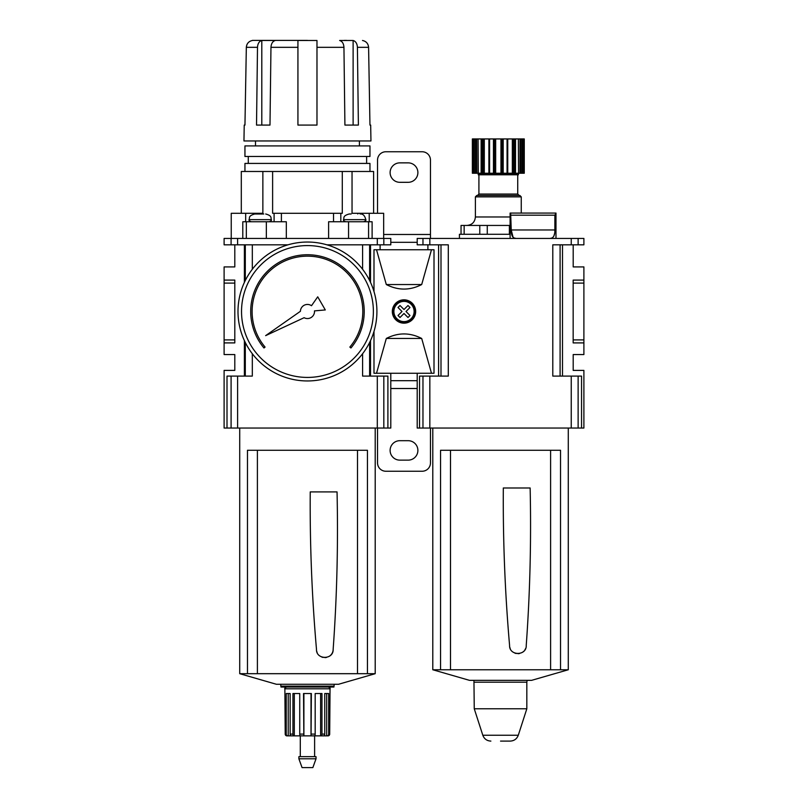 <?xml version="1.0" encoding="UTF-8"?>
<svg xmlns="http://www.w3.org/2000/svg" width="808" height="808" viewBox="0 0 808 808"><rect width="100%" height="100%" fill="white"/><g stroke="black" fill="none" stroke-linecap="round" stroke-linejoin="round"><path stroke-width="1.21" d="M380.103 249.753L380.103 244.824M234.805 244.824L234.805 266.913L224.109 266.913L224.109 342.905L234.805 342.905L234.805 339.895L224.109 339.895M224.109 342.905L224.109 354.56L234.805 354.56L234.805 370.397L224.109 370.397L224.109 428.048L390.799 428.048L390.799 373.245M224.109 280.093L234.805 280.093L234.805 339.895M234.805 283.103L224.109 283.103M252.318 353.742L252.318 376.094L227.008 376.094L227.008 428.048M244.39 376.094L244.39 340.602M244.39 282.406L244.39 244.824M370.519 244.824L370.519 282.406M370.519 340.602L370.519 376.094M252.318 269.256L252.318 244.824L288.012 244.824L224.109 244.824L224.109 238.431L390.799 238.431L390.799 244.824L326.907 244.824L362.59 244.824L362.59 269.256M362.59 353.742L362.59 376.094L387.901 376.094L387.901 428.048M337.047 491.91C338.229 544.43 336.936 596.88 333.159 649.268C333.664 660.015 315.999 660.045 316.484 649.268C311.918 596.92 309.838 544.461 310.232 491.91L337.047 491.91M316.645 650.915A8.332 8.332 0 0 0 317.12 652.47M321.645 656.975A8.332 8.332 0 0 0 323.2 657.449M324.836 657.611A8.332 8.332 0 0 0 326.452 657.449M329.452 656.197A8.332 8.332 0 0 0 333.159 649.268M367.438 673.69L247.47 673.69L247.47 450.278L367.438 450.278L367.438 673.69L375.205 673.69L375.205 428.048M334.229 684.275L333.916 687.032L280.992 687.032L280.679 684.275M375.205 673.69L338.522 684.275L276.397 684.275L239.713 673.69L239.713 428.048M247.47 673.69L239.713 673.69M286.991 735.866L286.951 735.866A1.768 1.737 -90 0 1 285.214 734.098L284.87 688.8L330.038 688.8L329.694 734.098A1.768 1.737 90 0 1 327.957 735.866L327.614 735.866M300.455 735.866L291.506 735.866A1.768 1.353 -90 0 1 290.153 734.098L290.153 693.527L286.234 693.527L286.234 734.098A1.768 1.656 90 0 0 287.89 735.866L286.951 735.866M311.009 693.527L311.009 735.866L300.334 735.866A1.768 0.606 -90 0 1 299.738 734.098L299.738 693.527L292.94 693.527L292.94 734.098A1.768 1.131 90 0 0 294.072 735.866M326.685 693.527L326.685 735.866L320.837 735.866A1.768 1.131 -90 0 0 321.968 734.098L321.968 693.527L315.181 693.527L315.181 734.098A1.768 0.606 90 0 1 314.575 735.866L311.07 735.866L311.373 693.527L303.535 693.527L303.838 735.866M326.685 735.866L327.018 735.866A1.768 1.656 -90 0 0 328.674 734.098L328.674 693.527L324.755 693.527L324.755 734.098A1.768 1.353 90 0 1 323.402 735.866M316.029 758.783L312.858 767.6L302.061 767.6L298.879 758.783L298.879 756.662L316.029 756.662L316.029 758.783L298.879 758.783M311.07 735.866L323.129 735.866M327.917 735.866L327.957 735.866A1.768 1.737 90 0 0 329.694 734.098L328.674 734.098M291.779 735.866L287.89 735.866M288.224 693.527L288.224 735.866M294.304 693.527L294.304 735.866M303.899 693.527L303.899 735.866M320.614 693.527L320.614 735.866M256.52 125.078L257.5 47.329L256.52 125.078L269.993 125.078L270.963 47.329C271.225 43.571 272.66 41.289 275.276 40.481L274.579 40.461M261.802 125.078L261.802 40.481L275.276 40.481M369.963 125.078L368.589 47.329L369.963 125.078L370.68 125.078L370.953 140.956L243.955 140.956L244.228 125.078L244.955 125.078L246.329 47.329L257.5 47.329C257.742 43.571 259.186 41.289 261.802 40.481M362.499 40.481L362.499 40.481C366.196 41.279 368.226 43.571 368.589 47.329L357.419 47.329L358.388 125.078L357.419 47.329C357.166 43.571 355.732 41.289 353.116 40.481L353.116 125.078M353.116 40.481L339.643 40.481C342.259 41.289 343.693 43.571 343.945 47.329L344.915 125.078L358.388 125.078M316.978 125.078L316.978 40.481L297.93 40.481L297.93 125.078L316.978 125.078L316.978 47.329L343.945 47.329M252.409 40.481L252.409 40.481C248.723 41.279 246.692 43.561 246.329 47.329L244.955 125.078M346.622 40.4L344.188 40.41M246.329 47.319L246.814 44.895M247.369 43.784L248.117 42.784M249.026 41.935L250.056 41.259M241.299 213.292L241.299 171.478L262.863 171.478L262.863 213.292L257.146 213.292L257.146 213.989M373.609 213.292L373.609 171.478L352.046 171.478L352.046 213.292L383.669 213.292L383.669 238.431M262.863 171.478L342.289 171.478L342.289 213.292L340.814 213.292L340.814 221.766M272.619 171.478L272.619 213.292L340.814 213.292M268.811 40.4L266.387 40.41M297.93 125.078L297.93 47.329L270.963 47.329M307.454 40.4L252.409 40.4M369.963 145.915L244.945 145.915L244.945 156.479L369.963 156.479L369.963 145.915M369.963 171.478L369.963 163.418L244.945 163.418L244.945 171.478M342.289 171.478L352.046 171.478M246.339 238.431L246.339 221.766L242.794 221.766L242.794 238.431M246.339 221.766L266.347 221.766L266.347 238.431M286.315 238.431L286.315 221.766L266.347 221.766M372.114 238.431L372.114 221.766L328.604 221.766L328.604 238.431M231.239 238.431L231.239 213.292L257.146 213.292M263.751 213.989L254.762 213.989C247.904 215.898 249.904 217.887 249.117 219.645C248.581 220.18 249.288 220.887 251.227 221.766C249.288 220.887 248.581 220.18 249.117 219.645L271.337 219.645C270.549 217.887 272.549 215.898 265.691 213.989M351.157 213.989L349.218 213.989C342.36 215.898 344.37 217.887 343.572 219.645C343.087 220.251 343.794 220.958 345.693 221.766C343.794 220.958 343.087 220.251 343.572 219.645L365.802 219.645C364.822 215.605 362.933 213.726 360.156 213.989M311.504 305.717A7.06 7.06 0 0 0 300.404 311.302L265.64 335.643L304.101 317.706A7.06 7.06 0 0 0 314.484 310.888L325.301 309.939L317.726 296.829L311.504 305.717M241.531 311.504A65.933 65.933 0 0 1 340.421 254.409A65.933 65.933 0 0 1 340.421 368.599A65.933 65.933 0 0 1 241.531 311.504M349.854 347.076L350.935 347.985A56.752 56.752 0 0 0 346.4 270.215A56.752 56.752 0 0 0 268.509 270.215A56.752 56.752 0 0 0 263.984 347.985L265.064 347.076A55.338 55.338 0 0 1 269.478 271.246A55.338 55.338 0 0 1 345.43 271.246A55.338 55.338 0 0 1 349.854 347.076M237.996 311.504A69.458 69.458 0 0 1 342.188 251.349A69.458 69.458 0 0 1 342.188 371.65A69.458 69.458 0 0 1 237.996 311.504M404 309.504L400.011 305.515L398.011 307.505L402 311.504L398.011 315.494L400.011 317.494L404 313.494L407.989 317.494L409.989 315.494L406 311.504L409.989 307.505L407.989 305.515L404 309.504M415.666 311.504A11.666 11.666 0 0 0 398.162 301.394A11.666 11.666 0 0 0 398.162 321.604A11.666 11.666 0 0 0 415.666 311.504M431.482 249.753L376.518 249.753L386.305 284.547C398.132 290.577 409.929 290.577 421.695 284.547L431.482 249.753L434.007 249.753L434.007 373.245L431.482 373.245L421.695 338.461L386.305 338.461L376.518 373.245L373.993 373.245L373.993 331.421M421.695 338.461C409.868 332.431 398.071 332.431 386.305 338.461M376.518 249.753L373.993 249.753L373.993 291.587M421.695 284.547L386.305 284.547M431.482 373.245L376.518 373.245M430.462 428.048L430.462 462.913A8.332 8.332 0 0 1 422.13 471.246L385.87 471.246A8.332 8.332 0 0 1 377.538 462.913L377.538 428.048M408.171 162.863L399.829 162.863A9.726 9.726 0 0 0 390.113 172.589A9.726 9.726 0 0 0 399.829 182.315L408.171 182.315A9.726 9.726 0 0 0 417.887 172.589A9.726 9.726 0 0 0 408.171 162.863M377.538 213.292L377.538 160.085A8.332 8.332 0 0 1 385.87 151.752L422.13 151.752A8.332 8.332 0 0 1 430.462 160.085L430.462 238.431M408.171 440.693L399.829 440.693A9.726 9.726 0 0 0 390.113 450.409A9.726 9.726 0 0 0 399.829 460.136L408.171 460.136A9.726 9.726 0 0 0 417.887 450.409A9.726 9.726 0 0 0 408.171 440.693M513.07 237.279L511.232 229.967C511.121 235.522 512.767 238.35 516.171 238.431L514.009 237.976M549.935 238.431C553.318 238.37 554.965 235.542 554.874 229.967L554.813 231.724M554.601 233.512L553.854 236.067M552.086 237.976L550.127 238.431M555.45 213.07L510.111 213.07L555.985 213.07L554.874 215.181L554.874 229.967L511.232 229.967L510.656 213.07M519.958 173.235L524.271 173.235L524.261 138.946L518.352 138.946L518.554 173.235L519.958 173.235L519.958 138.946M483.194 173.235L489.012 173.235L489.012 138.946L489.012 173.235L518.554 173.235L518.352 138.946L507.606 138.946L507.636 173.235L507.606 138.946L478.094 138.946L478.296 173.235L483.194 173.235L483.194 138.946M475.69 173.235L478.094 173.235L478.094 138.946L472.367 138.946L472.367 173.235L475.69 173.235L475.69 138.946M472.387 173.235L472.387 138.946L472.367 173.235M459.429 238.431L459.429 234.269L510.111 234.269M464.146 234.269L464.146 225.442L461.045 225.442L461.045 234.269M510.111 225.442L509.383 225.442L509.383 234.269M509.383 225.442L487.264 225.442L487.264 234.269M487.264 225.442L479.78 225.442L479.78 234.269M464.146 225.442L479.78 225.442M519.847 195.455L476.801 195.455L475.387 196.869L521.251 196.869L519.847 195.455M478.912 194.041L517.726 194.041L519.14 195.455L477.508 195.455L478.912 194.041L478.912 174.781M518.403 173.811L518.403 174.781L478.245 174.781L478.245 173.811L518.403 173.811L518.271 173.235M417.201 373.245L417.201 428.048L419.544 428.048L419.544 376.094L448.299 376.094L448.299 244.824L417.201 244.824L417.201 238.431L583.891 238.431L583.891 244.824L578.124 244.824L578.124 238.431M578.124 244.824L552.793 244.824L552.793 376.094L581.548 376.094L581.548 428.048L583.891 428.048L583.891 370.397L573.195 370.397L573.195 354.56L583.891 354.56L583.891 266.913L573.195 266.913L573.195 244.824M419.544 428.048L581.548 428.048M438.593 376.094L438.593 244.824M427.897 244.824L427.897 249.753M562.499 244.824L562.499 376.094M583.891 283.103L573.165 283.103L573.165 280.093L583.891 280.093M573.165 283.103L573.165 339.895L583.891 339.895M573.165 339.895L573.165 342.905L583.891 342.905M530.139 487.981C531.321 540.491 530.018 592.941 526.24 645.34C526.755 656.076 509.091 656.116 509.575 645.34C505.01 592.981 502.93 540.532 503.323 487.981L530.139 487.981M509.737 646.976A8.332 8.332 0 0 0 510.212 648.531M514.736 653.046A8.332 8.332 0 0 0 516.292 653.51M517.918 653.672A8.332 8.332 0 0 0 519.544 653.51M522.544 652.268A8.332 8.332 0 0 0 523.796 651.228M524.836 649.965A8.332 8.332 0 0 0 525.604 648.531M432.795 428.048L432.795 669.781L440.562 669.781L440.562 450.278L560.53 450.278L560.53 669.781L568.287 669.781L568.287 428.048M440.562 669.781L560.53 669.781M500.546 741.098L510.222 741.098L500.546 741.098M490.87 741.098C486.911 740.885 484.224 738.926 482.81 735.24L518.281 735.24L526.826 708.778L474.256 708.778L473.942 680.346M568.216 669.781L531.603 680.346L469.478 680.346L432.876 669.781M369.62 376.094L369.62 342.491M369.62 280.517L369.62 244.824M245.299 376.094L245.299 342.491M245.299 280.517L245.299 244.824M377.306 376.094L377.306 428.048M383.82 376.094L383.82 428.048M237.613 376.094L237.613 428.048M231.088 376.094L231.088 428.048M257.399 673.69L257.399 450.278M357.51 673.69L357.51 450.278M333.916 686.133L280.992 686.133M286.234 734.098L285.214 734.098M292.94 734.098L290.153 734.098M303.535 734.098L299.738 734.098M315.181 734.098L311.373 734.098M324.755 734.098L321.968 734.098M348.561 221.766L348.561 238.431M369.226 213.292L369.226 221.766M281.396 213.292L281.396 221.766M333.522 213.292L333.522 221.766M245.683 213.292L245.683 221.766M231.088 238.431L231.088 244.824M237.613 238.431L237.613 244.824M377.306 238.431L377.306 244.824M383.82 238.431L383.82 244.824M274.094 213.292L274.094 221.766M357.762 213.292L357.762 213.989M414.12 311.504A10.12 10.12 0 0 0 398.94 302.737A10.12 10.12 0 0 0 398.94 320.261A10.12 10.12 0 0 0 414.12 311.504M383.669 234.482L430.462 234.482M390.799 242.319L417.201 242.319M390.799 380.679L417.201 380.679M390.799 388.517L417.201 388.517M510.111 216.978L475.387 216.978C474.882 222.119 472.064 224.947 466.923 225.442M571.246 244.824L571.246 238.431M429.836 244.824L429.836 238.431M429.836 376.094L429.836 428.048M571.246 376.094L571.246 428.048M422.968 244.824L422.968 238.431M560.096 376.094L560.096 244.824M440.996 376.094L440.996 244.824M578.124 376.094L578.124 428.048M422.968 376.094L422.968 428.048M554.874 215.181L511.232 215.181M523.22 173.235L523.22 138.946M522.2 173.235L522.2 138.946M520.958 173.235L520.958 138.946M515.514 173.235L515.514 138.946M514.363 173.235L514.363 138.946M513.444 173.235L513.444 138.946M512.343 173.235L512.343 138.946M507.747 173.235L507.747 138.946M507.071 173.235L507.071 138.946M503.192 173.235L503.192 138.946M502.223 173.235L502.223 138.946M501.889 173.235L501.889 138.946M500.97 173.235L500.97 138.946M495.668 173.235L495.668 138.946M494.759 173.235L494.759 138.946M494.425 173.235L494.425 138.946M493.446 173.235L493.446 138.946M489.577 173.235L489.577 138.946M488.891 173.235L488.891 138.946M484.295 173.235L484.295 138.946M482.285 173.235L482.285 138.946M481.134 173.235L481.134 138.946M476.68 173.235L476.68 138.946M474.437 173.235L474.437 138.946M473.417 173.235L473.417 138.946M450.49 669.781L450.49 450.278M550.601 669.781L550.601 450.278M526.826 708.778L526.826 682.194L474.256 682.194M330.038 688.8C330.522 688.446 329.937 687.861 328.27 687.032M284.87 688.8C284.386 688.446 284.982 687.861 286.638 687.032M314.615 756.662L314.615 735.866M300.293 756.662L300.293 735.866M359.409 145.915L359.409 140.956M255.5 145.915L255.5 140.956M366.63 163.418L366.63 156.479M248.278 163.418L248.278 156.479M368.579 238.431L368.579 221.766M271.337 219.645C271.821 220.251 271.124 220.958 269.226 221.766C271.124 220.958 271.821 220.251 271.337 219.645M365.802 219.645C366.337 220.18 365.63 220.887 363.681 221.766C365.63 220.887 366.337 220.18 365.802 219.645M414.827 311.504C414.797 317.675 410.969 321.271 403.323 322.301C397.415 321.463 394.031 318.089 393.193 312.181C393.819 304.262 398.091 300.485 406.03 300.869C411.494 302.313 414.433 305.858 414.827 311.504M478.366 173.235L478.245 173.811M521.251 213.07L521.251 196.869M475.387 216.978L475.387 196.869M517.726 194.041L517.726 174.781M555.985 238.431L555.985 213.07M510.111 238.431L510.111 213.07M524.271 138.946L524.271 173.235M518.281 735.24C516.857 738.926 514.171 740.885 510.222 741.098M482.81 735.24L474.256 708.778M526.826 682.194L527.149 680.346"/></g></svg>
